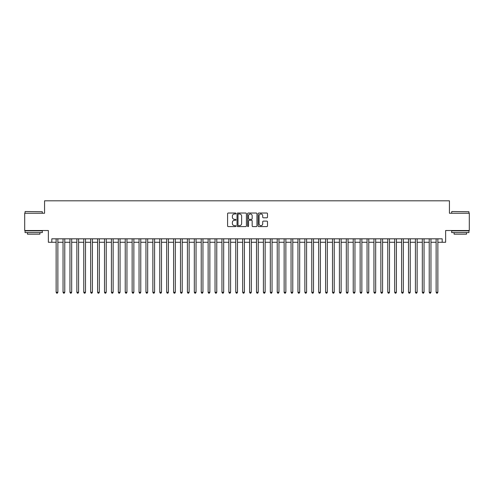 <?xml version="1.0" encoding="UTF-8"?>
<svg xmlns="http://www.w3.org/2000/svg" width="494" height="494" viewBox="0 0 494 494"><rect width="100%" height="100%" fill="white"/><g stroke="black" fill="none" stroke-linecap="round" stroke-linejoin="round"><path stroke-width="0.74" d="M235.947 213.507A0.475 0.475 0 0 0 235.471 213.031L228.265 213.031A0.679 0.679 0 0 0 227.586 213.711L227.586 225.919A0.679 0.679 0 0 0 228.265 226.592L235.471 226.592A0.475 0.475 0 0 0 235.947 226.122A0.475 0.475 0 0 0 235.471 225.647L234.539 225.647A2.167 2.167 0 0 1 232.371 223.473L232.371 222.461A2.167 2.167 0 0 1 234.539 220.287L235.471 220.287A0.475 0.475 0 0 0 235.947 219.811A0.475 0.475 0 0 0 235.471 219.336L234.539 219.336A2.167 2.167 0 0 1 232.371 217.169L232.371 216.15A2.167 2.167 0 0 1 234.539 213.982L235.471 213.982A0.475 0.475 0 0 0 235.947 213.507M266.822 217.811A0.679 0.679 0 0 0 267.495 217.132L267.495 213.711A0.679 0.679 0 0 0 266.822 213.031L258.819 213.031A0.679 0.679 0 0 0 258.14 213.711L258.14 225.919A0.679 0.679 0 0 0 258.819 226.592L266.822 226.592A0.679 0.679 0 0 0 267.495 225.919L267.495 221.781A0.679 0.679 0 0 0 266.822 221.102L263.395 221.102A0.679 0.679 0 0 0 262.715 221.781L262.715 223.831A1.815 1.815 0 0 1 260.9 225.647A1.815 1.815 0 0 1 259.091 223.831L259.091 215.792A1.815 1.815 0 0 1 260.9 213.982A1.815 1.815 0 0 1 262.715 215.792L262.715 217.132A0.679 0.679 0 0 0 263.395 217.811L266.822 217.811M51.821 242.27L51.821 238.812L442.179 238.812L442.179 242.27L445.637 242.27L445.637 230.519L469.3 230.519L469.3 213.247L449.435 213.247L449.435 200.811L44.565 200.811L44.565 213.247L24.7 213.247L24.7 230.519L48.363 230.519L48.363 242.27L56.137 242.27M246.407 213.711A0.679 0.679 0 0 0 245.728 213.031L237.725 213.031A0.679 0.679 0 0 0 237.046 213.711L237.046 225.919A0.679 0.679 0 0 0 237.725 226.592L245.728 226.592A0.679 0.679 0 0 0 246.407 225.919L246.407 213.711M248.272 213.031L256.275 213.031A0.679 0.679 0 0 1 256.954 213.711L256.954 225.919A0.679 0.679 0 0 1 256.275 226.592L252.848 226.592A0.679 0.679 0 0 1 252.168 225.919L252.168 220.966A0.679 0.679 0 0 0 251.495 220.287L249.223 220.287A0.679 0.679 0 0 0 248.544 220.966L248.544 226.122A0.475 0.475 0 0 1 248.068 226.592A0.475 0.475 0 0 1 247.593 226.122L247.593 213.711A0.679 0.679 0 0 1 248.272 213.031M57.866 242.27L63.047 242.27M64.776 242.27L69.957 242.27M71.679 242.27L76.866 242.27M78.589 242.27L83.77 242.27M85.499 242.27L90.68 242.27M92.409 242.27L97.59 242.27M99.319 242.27L104.5 242.27M106.229 242.27L111.409 242.27M113.138 242.27L118.319 242.27M120.048 242.27L125.229 242.27M126.952 242.27L132.139 242.27M133.862 242.27L139.042 242.27M140.771 242.27L145.952 242.27M147.681 242.27L152.862 242.27M154.591 242.27L159.772 242.27M161.501 242.27L166.682 242.27M168.411 242.27L173.592 242.27M175.321 242.27L180.501 242.27M182.224 242.27L187.411 242.27M189.134 242.27L194.321 242.27M196.044 242.27L201.225 242.27M202.954 242.27L208.135 242.27M209.864 242.27L215.044 242.27M216.773 242.27L221.954 242.27M223.683 242.27L228.864 242.27M230.593 242.27L235.774 242.27M237.503 242.27L242.684 242.27M244.407 242.27L249.594 242.27M251.316 242.27L256.497 242.27M258.226 242.27L263.407 242.27M265.136 242.27L270.317 242.27M272.046 242.27L277.227 242.27M278.956 242.27L284.136 242.27M285.865 242.27L291.046 242.27M292.775 242.27L297.956 242.27M299.679 242.27L304.866 242.27M306.589 242.27L311.776 242.27M313.499 242.27L318.679 242.27M320.408 242.27L325.589 242.27M327.318 242.27L332.499 242.27M334.228 242.27L339.409 242.27M341.138 242.27L346.319 242.27M348.048 242.27L353.229 242.27M354.958 242.27L360.138 242.27M361.861 242.27L367.048 242.27M368.771 242.27L373.952 242.27M375.681 242.27L380.862 242.27M382.591 242.27L387.771 242.27M389.5 242.27L394.681 242.27M396.41 242.27L401.591 242.27M403.32 242.27L408.501 242.27M410.23 242.27L415.411 242.27M417.134 242.27L422.321 242.27M424.043 242.27L429.224 242.27M430.953 242.27L436.134 242.27M437.863 242.27L442.179 242.27M238.472 213.982A0.475 0.475 0 0 0 237.997 214.458L237.997 225.171A0.475 0.475 0 0 0 238.472 225.647L239.454 225.647A2.167 2.167 0 0 0 241.628 223.473L241.628 216.15A2.167 2.167 0 0 0 239.454 213.982L238.472 213.982M252.168 215.829A1.815 1.815 0 0 0 250.359 214.013A1.815 1.815 0 0 0 248.544 215.829L248.544 218.657A0.679 0.679 0 0 0 249.223 219.336L251.495 219.336A0.679 0.679 0 0 0 252.168 218.657L252.168 215.829M57.866 238.812L57.866 292.287L56.137 292.287L56.137 238.812M57.866 292.287L57.347 293.189L56.656 293.189L56.137 292.287M25.256 211.525L42.317 211.728L25.256 211.525M33.685 232.594L25.046 232.594L25.046 230.865L42.317 230.865L42.317 232.594L33.685 232.594M39.903 232.594L39.903 234.181L27.466 234.181L27.466 232.594M451.887 211.525L468.954 211.728L451.887 211.525M460.315 232.594L451.683 232.594L451.683 230.865L468.954 230.865L468.954 232.594L460.315 232.594M466.534 232.594L466.534 234.181L454.097 234.181L454.097 232.594M64.776 238.812L64.776 292.287L63.047 292.287L63.047 238.812M64.776 292.287L64.257 293.189L63.565 293.189L63.047 292.287M71.679 238.812L71.679 292.287L69.957 292.287L69.957 238.812M71.679 292.287L71.161 293.189L70.475 293.189L69.957 292.287M78.589 238.812L78.589 292.287L76.866 292.287L76.866 238.812M78.589 292.287L78.071 293.189L77.379 293.189L76.866 292.287M85.499 238.812L85.499 292.287L83.77 292.287L83.77 238.812M85.499 292.287L84.98 293.189L84.289 293.189L83.77 292.287M92.409 238.812L92.409 292.287L90.68 292.287L90.68 238.812M92.409 292.287L91.89 293.189L91.199 293.189L90.68 292.287M99.319 238.812L99.319 292.287L97.59 292.287L97.59 238.812M99.319 292.287L98.8 293.189L98.108 293.189L97.59 292.287M106.229 238.812L106.229 292.287L104.5 292.287L104.5 238.812M106.229 292.287L105.71 293.189L105.018 293.189L104.5 292.287M113.138 238.812L113.138 292.287L111.409 292.287L111.409 238.812M113.138 292.287L112.62 293.189L111.928 293.189L111.409 292.287M120.048 238.812L120.048 292.287L118.319 292.287L118.319 238.812M120.048 292.287L119.529 293.189L118.838 293.189L118.319 292.287M126.952 238.812L126.952 292.287L125.229 292.287L125.229 238.812M126.952 292.287L126.439 293.189L125.748 293.189L125.229 292.287M133.862 238.812L133.862 292.287L132.139 292.287L132.139 238.812M133.862 292.287L133.343 293.189L132.658 293.189L132.139 292.287M140.771 238.812L140.771 292.287L139.042 292.287L139.042 238.812M140.771 292.287L140.253 293.189L139.561 293.189L139.042 292.287M147.681 238.812L147.681 292.287L145.952 292.287L145.952 238.812M147.681 292.287L147.163 293.189L146.471 293.189L145.952 292.287M154.591 238.812L154.591 292.287L152.862 292.287L152.862 238.812M154.591 292.287L154.072 293.189L153.381 293.189L152.862 292.287M161.501 238.812L161.501 292.287L159.772 292.287L159.772 238.812M161.501 292.287L160.982 293.189L160.291 293.189L159.772 292.287M168.411 238.812L168.411 292.287L166.682 292.287L166.682 238.812M168.411 292.287L167.892 293.189L167.2 293.189L166.682 292.287M175.321 238.812L175.321 292.287L173.592 292.287L173.592 238.812M175.321 292.287L174.802 293.189L174.11 293.189L173.592 292.287M182.224 238.812L182.224 292.287L180.501 292.287L180.501 238.812M182.224 292.287L181.712 293.189L181.02 293.189L180.501 292.287M189.134 238.812L189.134 292.287L187.411 292.287L187.411 238.812M189.134 292.287L188.615 293.189L187.93 293.189L187.411 292.287M196.044 238.812L196.044 292.287L194.321 292.287L194.321 238.812M196.044 292.287L195.525 293.189L194.834 293.189L194.321 292.287M202.954 238.812L202.954 292.287L201.225 292.287L201.225 238.812M202.954 292.287L202.435 293.189L201.743 293.189L201.225 292.287M209.864 238.812L209.864 292.287L208.135 292.287L208.135 238.812M209.864 292.287L209.345 293.189L208.653 293.189L208.135 292.287M216.773 238.812L216.773 292.287L215.044 292.287L215.044 238.812M216.773 292.287L216.255 293.189L215.563 293.189L215.044 292.287M223.683 238.812L223.683 292.287L221.954 292.287L221.954 238.812M223.683 292.287L223.165 293.189L222.473 293.189L221.954 292.287M230.593 238.812L230.593 292.287L228.864 292.287L228.864 238.812M230.593 292.287L230.074 293.189L229.383 293.189L228.864 292.287M237.503 238.812L237.503 292.287L235.774 292.287L235.774 238.812M237.503 292.287L236.984 293.189L236.293 293.189L235.774 292.287M244.407 238.812L244.407 292.287L242.684 292.287L242.684 238.812M244.407 292.287L243.894 293.189L243.202 293.189L242.684 292.287M251.316 238.812L251.316 292.287L249.594 292.287L249.594 238.812M251.316 292.287L250.798 293.189L250.106 293.189L249.594 292.287M258.226 238.812L258.226 292.287L256.497 292.287L256.497 238.812M258.226 292.287L257.707 293.189L257.016 293.189L256.497 292.287M265.136 238.812L265.136 292.287L263.407 292.287L263.407 238.812M265.136 292.287L264.617 293.189L263.926 293.189L263.407 292.287M272.046 238.812L272.046 292.287L270.317 292.287L270.317 238.812M272.046 292.287L271.527 293.189L270.836 293.189L270.317 292.287M278.956 238.812L278.956 292.287L277.227 292.287L277.227 238.812M278.956 292.287L278.437 293.189L277.745 293.189L277.227 292.287M285.865 238.812L285.865 292.287L284.136 292.287L284.136 238.812M285.865 292.287L285.347 293.189L284.655 293.189L284.136 292.287M292.775 238.812L292.775 292.287L291.046 292.287L291.046 238.812M292.775 292.287L292.257 293.189L291.565 293.189L291.046 292.287M299.679 238.812L299.679 292.287L297.956 292.287L297.956 238.812M299.679 292.287L299.166 293.189L298.475 293.189L297.956 292.287M306.589 238.812L306.589 292.287L304.866 292.287L304.866 238.812M306.589 292.287L306.07 293.189L305.385 293.189L304.866 292.287M313.499 238.812L313.499 292.287L311.776 292.287L311.776 238.812M313.499 292.287L312.98 293.189L312.288 293.189L311.776 292.287M320.408 238.812L320.408 292.287L318.679 292.287L318.679 238.812M320.408 292.287L319.89 293.189L319.198 293.189L318.679 292.287M327.318 238.812L327.318 292.287L325.589 292.287L325.589 238.812M327.318 292.287L326.8 293.189L326.108 293.189L325.589 292.287M334.228 238.812L334.228 292.287L332.499 292.287L332.499 238.812M334.228 292.287L333.709 293.189L333.018 293.189L332.499 292.287M341.138 238.812L341.138 292.287L339.409 292.287L339.409 238.812M341.138 292.287L340.619 293.189L339.928 293.189L339.409 292.287M348.048 238.812L348.048 292.287L346.319 292.287L346.319 238.812M348.048 292.287L347.529 293.189L346.837 293.189L346.319 292.287M354.958 238.812L354.958 292.287L353.229 292.287L353.229 238.812M354.958 292.287L354.439 293.189L353.747 293.189L353.229 292.287M361.861 238.812L361.861 292.287L360.138 292.287L360.138 238.812M361.861 292.287L361.342 293.189L360.657 293.189L360.138 292.287M368.771 238.812L368.771 292.287L367.048 292.287L367.048 238.812M368.771 292.287L368.252 293.189L367.561 293.189L367.048 292.287M375.681 238.812L375.681 292.287L373.952 292.287L373.952 238.812M375.681 292.287L375.162 293.189L374.471 293.189L373.952 292.287M382.591 238.812L382.591 292.287L380.862 292.287L380.862 238.812M382.591 292.287L382.072 293.189L381.38 293.189L380.862 292.287M389.5 238.812L389.5 292.287L387.771 292.287L387.771 238.812M389.5 292.287L388.982 293.189L388.29 293.189L387.771 292.287M396.41 238.812L396.41 292.287L394.681 292.287L394.681 238.812M396.41 292.287L395.892 293.189L395.2 293.189L394.681 292.287M403.32 238.812L403.32 292.287L401.591 292.287L401.591 238.812M403.32 292.287L402.801 293.189L402.11 293.189L401.591 292.287M410.23 238.812L410.23 292.287L408.501 292.287L408.501 238.812M410.23 292.287L409.711 293.189L409.02 293.189L408.501 292.287M417.134 238.812L417.134 292.287L415.411 292.287L415.411 238.812M417.134 292.287L416.621 293.189L415.929 293.189L415.411 292.287M424.043 238.812L424.043 292.287L422.321 292.287L422.321 238.812M424.043 292.287L423.525 293.189L422.839 293.189L422.321 292.287M430.953 238.812L430.953 292.287L429.224 292.287L429.224 238.812M430.953 292.287L430.435 293.189L429.743 293.189L429.224 292.287M437.863 238.812L437.863 292.287L436.134 292.287L436.134 238.812M437.863 292.287L437.344 293.189L436.653 293.189L436.134 292.287M25.046 213.247L25.046 211.728M28.985 230.865L28.985 230.519M38.378 230.865L38.378 230.519M42.317 213.247L42.317 211.728M451.683 213.247L451.683 211.728M455.622 230.865L455.622 230.519M465.015 230.865L465.015 230.519M468.954 213.247L468.954 211.728"/></g></svg>
